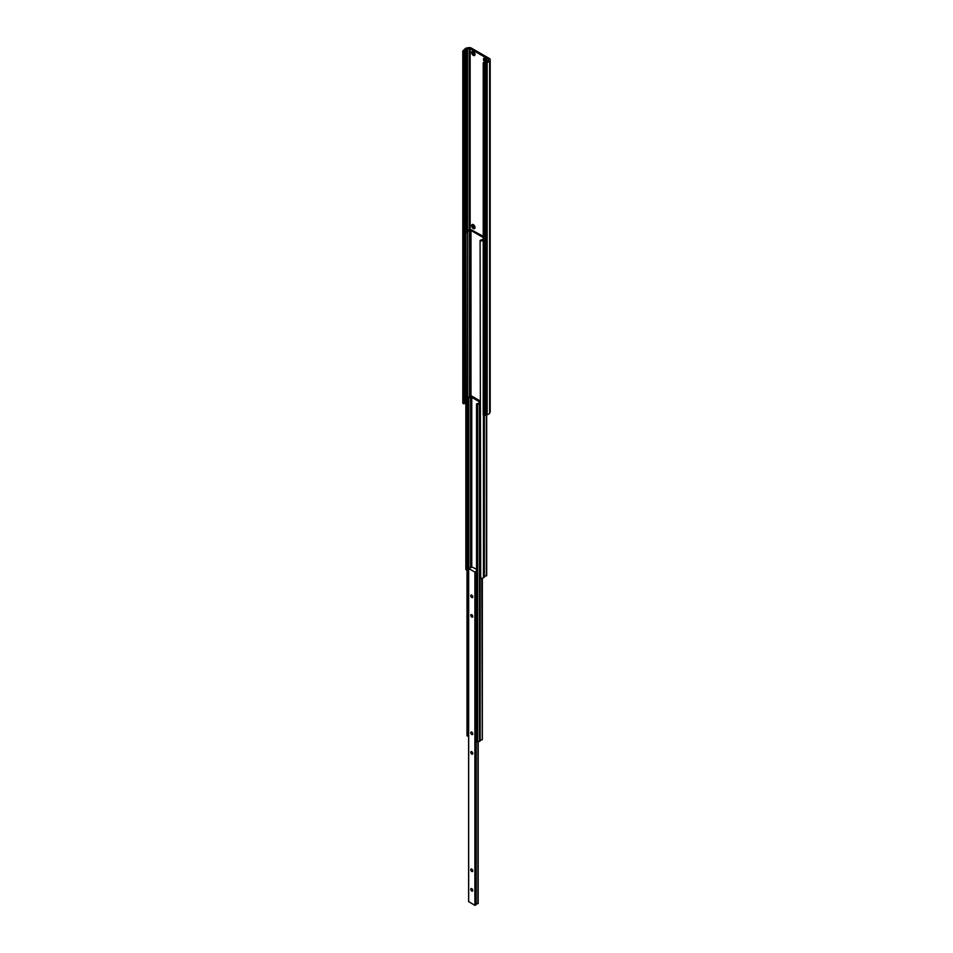 <?xml version="1.0" encoding="UTF-8"?>
<svg xmlns="http://www.w3.org/2000/svg" width="953" height="953" viewBox="0 0 953 953"><rect width="100%" height="100%" fill="white"/><g stroke="black" fill="none" stroke-linecap="round" stroke-linejoin="round"><path stroke-width="1.43" d="M480.098 400.915L471.139 395.757L470.472 396.329M470.472 396.031A1.453 0.846 180 0 1 470.496 396.174A1.453 0.846 180 0 1 468.566 396.972L467.006 398.449L467.006 735.799L468.626 736.109M467.006 398.449L468.078 399.069L468.078 736.431M468.078 399.069L468.781 398.664L468.781 568.322M468.781 398.664A1.453 0.846 180 0 1 468.721 398.449A1.453 0.846 180 0 1 470.568 397.627L470.568 567.738M470.568 397.627L471.759 397.341L479.55 401.832L479.037 402.964M479.037 402.523A1.453 0.846 180 0 1 479.085 402.75A1.453 0.846 180 0 1 477.25 403.56L476.548 403.965L476.548 741.315L477.632 741.934L480.181 741.041L480.181 577.887M476.548 403.965L477.632 404.584L477.632 741.934M477.632 404.584L479.454 404.096L479.454 741.446M479.454 404.096L480.098 403.727M481.825 578.221L482.289 739.552M480.181 740.493A1.453 0.846 180 0 1 481.825 739.933M483.231 236.32L469.865 229.018A1.942 1.12 180 0 1 469.865 229.089A1.942 1.12 180 0 1 467.578 230.185L466.684 230.697A2.871 1.656 0 0 0 465.85 231.877A2.871 1.656 0 0 0 465.946 232.306L465.946 569.668L467.006 569.739M465.85 231.877L465.85 569.239A2.871 1.656 0 0 0 465.946 569.668M465.946 232.306L466.529 570.013M466.529 232.651L467.661 231.996L467.661 397.615M467.661 231.996A1.453 0.846 180 0 1 467.601 231.758A1.453 0.846 180 0 1 469.472 230.96L469.472 396.984M469.472 230.96L470.996 230.471L483.231 237.535M483.028 238.786A1.453 0.846 180 0 1 483.088 239.012A1.453 0.846 180 0 1 481.217 239.822L480.098 240.478L480.681 578.173A2.871 1.656 0 0 0 483.469 577.744L484.35 577.232L484.35 415.627L487.162 414.603A3.49 2.013 0 0 0 489.628 413.173L490.104 412.161A2.514 1.453 0 0 0 490.187 411.791A2.514 1.453 0 0 0 490.104 411.41M480.098 240.478L480.681 578.173M480.681 240.823A2.871 1.656 0 0 0 483.231 240.513M484.35 576.827A1.942 1.12 180 0 1 486.375 575.91L486.602 414.686M471.783 732.13A1.441 0.834 -120 0 0 471.068 732.059A1.441 0.834 -120 0 0 470.853 733.214A1.441 0.834 -120 0 0 471.783 734.477A1.441 0.834 -120 0 0 472.509 734.549A1.441 0.834 -120 0 0 472.724 733.393A1.441 0.834 -120 0 0 471.783 732.13M471.783 751.703A1.441 0.834 -120 0 0 471.068 751.631A1.441 0.834 -120 0 0 470.853 752.775A1.441 0.834 -120 0 0 471.783 754.049A1.441 0.834 -120 0 0 472.509 754.121A1.441 0.834 -120 0 0 472.724 752.965A1.441 0.834 -120 0 0 471.783 751.703M471.783 595.149A1.441 0.834 -120 0 0 471.068 595.077A1.441 0.834 -120 0 0 470.853 596.233A1.441 0.834 -120 0 0 471.783 597.495A1.441 0.834 -120 0 0 472.509 597.567A1.441 0.834 -120 0 0 472.724 596.423A1.441 0.834 -120 0 0 471.783 595.149M471.783 614.721A1.441 0.834 -120 0 0 471.068 614.649A1.441 0.834 -120 0 0 470.853 615.805A1.441 0.834 -120 0 0 471.783 617.067A1.441 0.834 -120 0 0 472.509 617.139A1.441 0.834 -120 0 0 472.724 615.983A1.441 0.834 -120 0 0 471.783 614.721M471.783 869.112A1.441 0.834 -120 0 0 471.068 869.041A1.441 0.834 -120 0 0 470.853 870.196A1.441 0.834 -120 0 0 471.783 871.459A1.441 0.834 -120 0 0 472.509 871.53A1.441 0.834 -120 0 0 472.724 870.375A1.441 0.834 -120 0 0 471.783 869.112M471.783 888.672A1.441 0.834 -120 0 0 471.068 888.601A1.441 0.834 -120 0 0 470.853 889.757A1.441 0.834 -120 0 0 471.783 891.031A1.441 0.834 -120 0 0 472.509 891.103A1.441 0.834 -120 0 0 472.724 889.947A1.441 0.834 -120 0 0 471.783 888.672M476.548 569.334L471.604 566.749A1.453 0.846 180 0 1 471.64 566.928A1.453 0.846 180 0 1 469.865 567.75L468.673 568.5L474.904 572.098L476.214 571.407A1.453 0.846 180 0 1 476.178 571.228A1.453 0.846 180 0 1 476.548 570.668M468.673 901.633L474.904 905.35L476.214 904.683L476.214 571.443L476.214 904.683M476.214 904.29A1.453 0.846 180 0 1 477.953 903.658L478.156 903.515M473.319 228.565A2.394 1.382 60 0 1 471.628 225.623A2.394 1.382 60 0 1 473.319 224.646L473.319 224.646A2.394 1.382 60 0 1 475.011 227.588A2.394 1.382 60 0 1 473.319 228.565M473.701 224.92A1.441 0.834 -120 0 0 473.272 224.968A1.441 0.834 -120 0 0 473.057 226.123A1.441 0.834 -120 0 0 473.998 227.386A1.441 0.834 -120 0 0 474.713 227.457A1.441 0.834 -120 0 0 474.975 227.112M484.743 61.909A2.394 1.382 60 0 1 483.505 59.05A2.394 1.382 60 0 1 485.184 58.324L485.184 58.324A2.394 1.382 60 0 1 486.876 61.254A2.394 1.382 60 0 1 486.864 61.492M485.565 58.586A1.441 0.834 -120 0 0 485.137 58.633A1.441 0.834 -120 0 0 484.922 59.789A1.441 0.834 -120 0 0 485.863 61.063A1.441 0.834 -120 0 0 486.578 61.135A1.441 0.834 -120 0 0 486.828 60.789M473.319 55.381A2.394 1.382 60 0 1 471.628 52.451A2.394 1.382 60 0 1 473.319 51.474L473.319 51.474A2.394 1.382 60 0 1 475.011 54.404A2.394 1.382 60 0 1 473.319 55.381M473.701 51.736A1.441 0.834 -120 0 0 473.272 51.796A1.441 0.834 -120 0 0 473.057 52.939A1.441 0.834 -120 0 0 473.998 54.214A1.441 0.834 -120 0 0 474.713 54.285A1.441 0.834 -120 0 0 474.975 53.94M473.522 51.724A1.441 0.834 -120 0 0 474.415 53.964A1.441 0.834 -120 0 0 474.892 54.107M485.387 58.574A1.441 0.834 -120 0 0 486.28 60.813A1.441 0.834 -120 0 0 486.757 60.956M473.522 224.908A1.441 0.834 -120 0 0 474.415 227.148A1.441 0.834 -120 0 0 474.892 227.279M462.813 50.985L463.908 51.617L465.231 50.854A2.037 1.179 0 0 0 465.755 50.33L466.1 49.58A1.942 1.12 180 0 1 467.47 48.794L470.151 48.663L488.353 59.169L488.127 60.718A1.942 1.12 180 0 1 486.757 61.504L485.458 61.707A2.037 1.179 0 0 0 484.541 62.016L483.231 62.767L484.338 63.41L487.162 62.374A3.49 2.013 0 0 0 489.628 60.944L490.104 59.932A2.514 1.453 0 0 0 490.187 59.562A2.514 1.453 0 0 0 489.449 58.538L471.247 48.031A2.514 1.453 0 0 0 468.816 47.65L467.065 47.924A3.49 2.013 0 0 0 464.599 49.353L462.813 50.985L462.813 403.214L463.908 403.846L465.231 403.083A2.037 1.179 0 0 0 465.755 402.559L465.85 402.369M463.908 51.617L463.908 403.846M483.231 62.767L483.231 414.996L484.338 415.639L484.338 63.41M471.08 397.341L471.08 567.595M471.759 397.341L471.759 566.606M482.289 578.161L482.289 739.671M470.317 230.471L470.317 396.579M470.996 230.471L470.996 395.733M483.469 415.139L483.469 577.744M486.375 414.722L486.375 575.91M474.904 572.098L474.904 905.35M468.673 568.5L468.673 901.752M475.106 572.098L475.106 905.35M476.166 571.49L476.166 904.742M477.953 741.851L477.953 903.658M478.084 741.815L478.084 903.635M478.156 741.803L478.156 903.587L478.192 741.791M490.104 59.932L490.104 412.161M465.231 50.854L465.231 403.083M465.755 50.33L465.755 402.559M466.1 49.58L466.1 231.186M467.47 48.794L467.47 230.245M469.221 48.52L469.221 229.923M470.151 48.663L470.151 228.839M488.353 59.169L488.353 60.242M485.649 62.648L485.649 414.877M485.863 62.576L485.863 414.805M487.162 62.374L487.162 414.603M489.628 60.944L489.628 413.173M482.337 578.149L482.337 739.611M486.685 414.674L486.685 575.743M468.626 568.441L468.626 901.693M490.187 59.562L490.187 411.791"/></g></svg>
